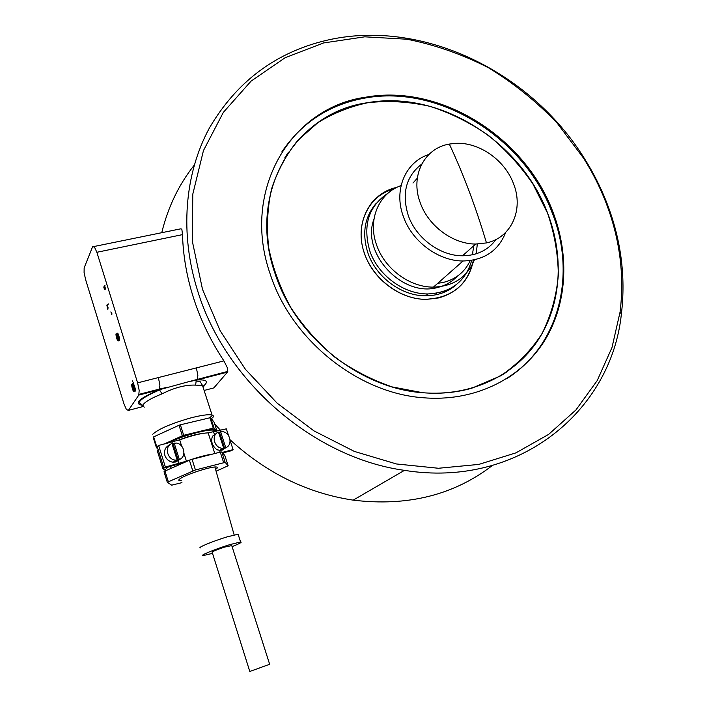 <?xml version="1.0" encoding="UTF-8"?>
<svg xmlns="http://www.w3.org/2000/svg" width="707" height="707" viewBox="0 0 707 707"><rect width="100%" height="100%" fill="white"/><g stroke="black" fill="none" stroke-linecap="round" stroke-linejoin="round"><path stroke-width="1.06" d="M401.072 185.605C378.775 193.161 367.295 219.992 376.681 245.223C384.758 268.934 409.901 287.396 433.418 287.122C453.479 286.362 467.15 277.268 474.415 259.858M476.209 253.804L477.322 244.039M428.857 154.506C405.376 161.938 393.313 190.015 403.414 216.669C412.04 241.538 438.481 261.077 463.023 260.998C484.171 260.335 498.4 250.808 505.699 232.4M421.726 164.068C405.986 176.317 401.514 193.506 408.31 215.635C416.167 238.224 440.231 255.943 462.537 255.784C477.031 255.581 488.219 250.128 496.093 239.426M449.325 144.078C424.306 148.072 409.883 175.955 420.303 202.918C428.398 225.975 452.984 244.127 475.687 244.048L486.469 242.925C511.629 237.676 523.931 209.254 513.468 183.573C504.648 159.667 478.356 141.541 454.751 143.397L449.325 144.078C463.536 174.426 475.917 207.381 486.469 242.925M388.063 193.179C368.533 206.144 362.461 225.453 369.858 251.1C378.077 275.35 403.768 294.227 427.85 293.944C450.96 292.76 465.577 281.572 471.693 260.37M472.683 254.741L472.886 252.549M376.345 203.174C364.538 216.819 361.737 233.469 367.958 253.133C376.142 277.303 401.735 296.092 425.738 295.8C437.951 295.694 448.256 291.885 456.642 284.382M396.972 187.337C369.487 193.002 353.562 224.172 364.635 253.866C373.305 279.557 400.48 299.565 425.985 299.326C452.215 297.806 468.025 284.718 473.434 260.061C469.642 279.689 458.109 292.3 438.835 297.903L425.959 299.388C398.28 299.388 369.593 276.172 362.806 248.016C355.736 219.868 371.537 192.984 397.025 187.311M371.97 202.555L371.131 203.528M457.226 288.801L458.154 287.97M394.214 188.804C385.368 191.27 377.936 195.848 371.926 202.547M456.236 289.587L457.217 288.756M471.71 388.24L500.353 375.983C517.321 364.52 531.249 350.327 542.136 333.412C551.071 315.34 556.462 295.994 558.318 275.359C558.132 254.44 554.544 233.717 547.563 213.178L532.884 183.961C520.37 165.677 505.523 149.469 488.351 135.337C470.137 122.691 450.721 113.04 430.095 106.377C409.15 101.631 388.39 100.412 367.808 102.727L367.755 102.736C349.841 106.563 333.227 113.208 317.903 122.673L297.727 140.463C286.264 154.647 277.542 170.794 271.568 188.893C267.361 207.831 266.424 227.566 268.757 248.086C272.999 268.678 280.414 288.606 290.992 307.881C303.223 326.36 317.85 342.807 334.844 357.212C352.881 370.106 372.006 380.012 392.226 386.932L422.662 392.712C439.851 394.135 456.201 392.641 471.71 388.24M503.525 374.038L500.75 375.788M284.877 157.732L286.662 154.948M288.536 152.138L286.635 154.921M503.561 374.065L506.345 372.191M547.625 213.152C520.856 141.382 439.498 89.886 367.755 102.674C295.367 112.28 246.319 192.242 275.12 273.786C295.429 337.036 359.819 388.364 422.689 392.73C471.154 396.742 514.89 375.461 538.266 339.855C561.491 304.028 564.23 256.173 547.625 213.152M506.557 378.802C559.971 345.299 576.682 273.547 551.946 212.188C524.117 137.75 439.604 84.433 365.174 98.026C329.842 104.291 302.075 122.231 281.881 151.828M552.759 211.508C524.886 136.999 440.284 83.603 365.775 97.186C291.204 107.384 240.583 189.909 270.286 274.307C291.231 339.678 357.636 392.88 422.618 397.705C473.116 402.124 518.735 380.066 543.056 343.081C567.226 305.866 570.028 256.146 552.759 211.508M604.892 199.913C599.103 185.455 591.998 171.545 583.584 158.2L557.045 122.974C536.516 101.569 513.68 83.17 488.519 67.775C462.378 54.368 435.212 44.85 407.02 39.239L364.759 36.826L323.55 42.95L285.071 57.771L251.091 81.111L223.332 112.395L203.448 150.591L192.781 194.195L192.331 241.237L202.502 289.375L220.186 330.814L245.409 369.301L277.126 403.14L313.979 430.89L354.322 451.402L396.415 463.96L438.464 468.264L478.807 464.411L515.951 452.86L548.659 434.372L575.975 409.91L597.221 380.569L611.988 347.535L620.083 311.955C624.652 274.219 619.588 236.872 604.892 199.913M605.943 200.655C600.075 186.012 592.881 171.934 584.362 158.421C530.471 71.266 421.169 17.967 326.121 40.414C275.377 52.565 236.438 81.809 209.325 128.144C184.615 173.86 179.401 233.628 197.872 291.549C225.657 382.019 314.447 457.995 404.457 470.349C518.584 488.837 611.343 410.855 621.365 314.155C625.96 275.907 620.826 238.073 605.943 200.655M350.663 101.34L348.931 101.189M194.204 165.199C178.791 184.677 167.983 207.169 161.753 232.7M96.859 252.284L137.609 382.858L139.182 390.405L138.775 395.089L128.382 410.396L126.385 409.459L123.928 403.759L85.591 279.574L84.089 272.478L84.151 267.865L92.564 246.814L94.42 246.902L96.859 252.284L182.503 234.627L181.832 229.059L180.453 228.882L94.058 246.504M182.503 234.627C183.113 255.731 186.798 276.888 193.568 298.115C200.638 320.05 210.757 340.977 223.916 360.888L158.368 377.573L159.915 385.068L159.411 389.743C138.74 398.571 133.181 403.777 142.726 405.367M144.281 407.17L142.929 406.048L143.415 404.324C145.748 401.373 151.97 397.882 162.08 393.843C174.39 387.613 185.57 384.705 195.6 385.112L196.219 380.79L197.191 379.959L227.433 372.138L227.336 367.72L223.916 360.888M227.433 372.138L213.868 387.896L204.12 390.458M212.568 388.231L213.868 387.896M203.545 378.316L203.192 377.759M214.698 423.979L220.496 430.28M230.075 439.789C266.459 473.107 307.492 493.221 353.182 500.141C407.365 506.68 453.726 495.156 492.266 465.568M203.466 386.022C208.91 381.471 206.824 379.447 197.191 379.959L197.854 375.302L196.369 367.896M436.254 294.731L436.254 293.281M440.859 293.493L440.832 292.291M448.653 290.117L448.671 289.375M443.466 292.565L443.554 291.47M444.341 292.203L444.438 291.16M134.374 388.691L135.134 391.139C136.371 391.492 133.623 381.966 133.049 384.361L133.305 389.036L132.006 384.308C130.751 383.866 133.517 393.852 134.224 391.289L133.941 386.694L135.382 390.6M132.801 383.353L133.596 383.114L132.28 380.852M111.344 314.412L112.077 314.005L110.822 311.92M108.772 303.922L106.845 305.124L107.72 309.215L108.03 307.474M107.305 304.646L108.383 304.01M118.546 337.858L119.297 340.261C120.464 340.456 117.813 331.194 117.265 333.545L117.539 338.379L116.266 333.686C115.082 333.412 117.742 343.107 118.422 340.615L118.131 335.852L119.527 339.669M134.118 391.537L132.147 384.758M133.482 388.983L133.216 387.692M133.499 384.095L133.605 387.595M134.127 386.649L134.763 388.594M118.316 340.862L116.425 334.199M117.724 338.335L117.442 336.992M117.715 333.289L117.83 336.903M118.308 335.807L118.935 337.76M107.694 304.558L106.845 305.124M108.074 309.021L107.225 305.044M105.069 289.313L105.573 288.96L104.539 285.451L105.043 285.734M104.539 285.451L103.779 287.122C104.344 289.26 104.813 289.897 105.184 289.039L104.654 285.814M197.191 379.959L188.159 381.824L159.411 389.743L162.08 393.843M163.759 444.199L182.344 435.777L179.012 425.269L180.365 424.81L183.696 435.309L213.249 428.124L209.917 417.784L180.365 424.81M209.917 417.784L210.713 417.731L214.044 428.062L213.249 428.124M217.014 431.137L214.168 422.335L210.713 417.731M153.18 437.262L153.666 436.882L156.919 447.301L156.424 447.672L153.18 437.262M179.012 425.269L153.666 436.882M214.044 428.062L216.528 431.252M157.926 448.883L156.424 447.672M156.919 447.301L157.361 447.098M183.696 435.309L182.344 435.777M165.182 443.846C174.373 439.153 185.437 435.159 198.375 431.844C206.311 429.953 211.587 429.308 214.203 429.891L215.388 430.872M215.485 431.509L214.327 430.271C211.711 429.679 206.426 430.333 198.49 432.224C186.551 435.265 175.99 439.003 166.799 443.448M230.129 440.523L233.089 449.634L231.516 450.686L222.661 452.957M183.917 462.678L163.909 468.069L157.193 446.55L158.624 445.454L179.666 439.825C192.021 435.468 201.513 433.144 208.15 432.852L226.337 428.849L228.547 435.636M222.21 452.427L233.089 449.634M212.657 436.086L216.351 433.453M218.551 432.357L222.387 431.615C230.332 432.375 233.045 445.048 225.78 447.708L222.625 449.104L223.686 448.238L222.484 448.265C214.15 448.203 210.836 434.743 218.463 432.074L223.686 448.238M226.116 447.558L222.192 450.138L219.444 450.324L216.572 449.484L217.853 449.997M212.392 436.484C210.739 441.283 212.135 445.613 216.572 449.484M163.909 468.069L165.367 467.027L186.418 461.194C196.9 457.456 205.604 455.087 212.542 454.097M158.624 445.454L165.367 467.027M176.547 461.388L173.586 461.945M180.091 459.179L175.849 461.98L172.826 462.175C168.946 461.503 166.304 459.25 164.899 455.423L164.545 453.859C164.227 449.555 165.933 446.585 169.671 444.977M172.031 443.802L176.211 443.042C184.412 443.952 186.895 456.802 179.357 459.541L176.158 460.955L177.165 460.098L175.769 460.124C167.126 459.957 164.006 446.276 171.942 443.519L177.165 460.098M178.35 460.398L173.074 443.625M174.143 442.98L179.357 459.541M224.72 448.565L219.435 432.216M220.557 431.562L225.78 447.708M222.387 448.344L222.625 449.104M215.591 469.351L215.776 469.227C217.606 468.016 217.889 467.292 216.642 467.044C212.683 465.878 186.1 474.317 180.214 478.639C178.553 479.788 178.332 480.477 179.551 480.698L181.292 480.725M202.918 433.373C195.768 434.231 187.293 436.643 177.484 440.585M200.744 547.863C195.839 548.234 213.284 540.97 227.451 536.781L238.109 534.245L238.339 534.969M212.515 553.351L203.174 555.596C198.296 556.064 215.776 548.862 229.943 544.602L240.583 541.969C242.448 542.075 239.611 543.621 232.082 546.617M269.65 664.28L249.81 671.482L212.188 552.326C211.57 551.831 215.644 550.108 224.411 547.147L231.755 545.592M170.511 466.373L171.121 468.299L186.038 461.742M195.777 458.392L205.923 455.467M166.233 470.5C164.925 469.925 165.694 468.723 168.54 466.876M216.13 471.18L228.149 465.754L225.162 462.387L195.432 469.969L167.294 482.262L171.66 485.179L181.938 482.634M167.294 482.262L164.015 471.737L164.987 471.048L168.284 481.591M228.149 465.754L224.853 455.555L221.795 451.941L225.162 462.387M192.781 470.88L189.414 460.248L192.065 459.347L195.432 469.969M223.633 462.572L220.257 452.118L221.795 451.941M220.257 452.118L192.065 459.347M224.994 452.356L223.05 453.426M165.694 470.738L162.893 468.706L157.193 450.421L158.174 449.679M189.414 460.248L164.987 471.048M162.893 468.706L163.891 467.999M373.95 219.179C360.791 253.247 402.663 297.912 437.872 287.404C445.569 285.495 452.02 281.784 457.243 276.287M437.695 283.348L443.66 282.349C456.068 279.088 464.923 271.833 470.217 260.591M472.32 254.82L473.867 245.674M143.194 406.498L128.382 410.396M138.775 395.089L159.411 389.743M158.368 377.573L137.609 382.858M212.507 417.872C213.788 416.476 213.638 415.53 212.056 415.036C208.397 414.178 200.929 415.239 189.662 418.208C170.617 423.776 158.306 429.122 152.747 434.239M195.6 385.112L202.511 385.474L203.828 386.579L203.404 388.231M219.559 450.332L220.142 452.144M213.638 431.959L214.415 434.381M208.15 432.852L214.795 453.514M172.048 442.167L172.535 443.696M178.005 461.07L178.791 463.58M179.666 439.825L181.655 446.117M183.944 453.346L186.418 461.194M412.976 183.033L417.298 178.226M433.418 287.122L463.023 260.998M462.537 255.784L475.687 244.048M425.738 295.8L427.85 293.944M365.174 98.026L365.775 97.186M583.584 158.2L584.362 158.421M353.182 500.141L404.457 470.349M227.787 371.396L188.159 381.824M620.083 311.955L621.365 314.155M159.747 389L139.076 394.338M159.738 389.009L167.365 387.277M194.284 380.525L200.231 381.727L202.511 385.474L212.056 415.036C212.312 415.698 211.278 416.688 208.963 418.014M164.545 453.929L164.466 452.436M175.769 460.124L173.259 462.21M172.826 462.175C169 461.591 166.357 459.356 164.89 455.467M222.484 448.265L219.842 450.359M219.444 450.324L216.987 449.705M179.551 480.698L179.163 479.479M214.901 467.018L234.15 534.934M240.583 541.969L238.109 534.245M231.649 545.247L269.685 664.386M142.885 405.518L140.817 403.883C136.486 402.027 142.779 397.361 159.694 389.866L161.868 388.965"/></g></svg>
